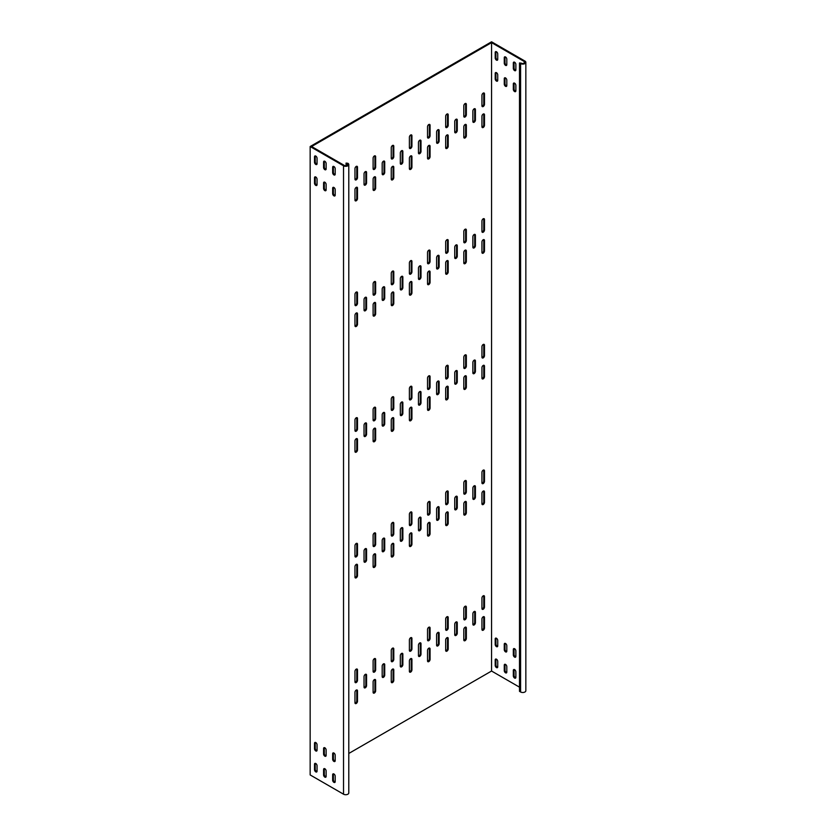 <?xml version="1.0" encoding="UTF-8"?>
<svg xmlns="http://www.w3.org/2000/svg" width="836" height="836" viewBox="0 0 836 836"><rect width="100%" height="100%" fill="white"/><g stroke="black" fill="none" stroke-linecap="round" stroke-linejoin="round"><path stroke-width="1.25" d="M365.301 674.391A1.797 1.035 120 0 0 364.036 676.585L364.036 687.056A1.797 1.035 120 0 0 364.412 687.882A1.797 1.035 120 0 0 365.792 687.401A1.797 1.035 120 0 0 366.576 685.593L366.576 675.122A1.797 1.035 120 0 0 366.199 674.297A1.797 1.035 120 0 0 365.301 674.391M383.442 663.909A1.797 1.035 120 0 0 382.177 666.114L382.177 676.585A1.797 1.035 120 0 0 382.543 677.411A1.797 1.035 120 0 0 383.933 676.93A1.797 1.035 120 0 0 384.717 675.122L384.717 664.651A1.797 1.035 120 0 0 384.341 663.826A1.797 1.035 120 0 0 383.442 663.909M474.148 611.544A1.797 1.035 120 0 0 472.873 613.749L472.873 624.22A1.797 1.035 120 0 0 473.249 625.046A1.797 1.035 120 0 0 474.629 624.565A1.797 1.035 120 0 0 475.412 622.757L475.412 612.276A1.797 1.035 120 0 0 475.047 611.461A1.797 1.035 120 0 0 474.148 611.544M456.007 622.015A1.797 1.035 120 0 0 454.732 624.22L454.732 634.691A1.797 1.035 120 0 0 455.108 635.517A1.797 1.035 120 0 0 456.487 635.036A1.797 1.035 120 0 0 457.271 633.228L457.271 622.757A1.797 1.035 120 0 0 456.905 621.932A1.797 1.035 120 0 0 456.007 622.015M437.865 632.497A1.797 1.035 120 0 0 436.601 634.691L436.601 645.162A1.797 1.035 120 0 0 436.967 645.988A1.797 1.035 120 0 0 438.357 645.507A1.797 1.035 120 0 0 439.14 643.699L439.14 633.228A1.797 1.035 120 0 0 438.764 632.403A1.797 1.035 120 0 0 437.865 632.497M419.724 642.968A1.797 1.035 120 0 0 418.46 645.162L418.46 655.643A1.797 1.035 120 0 0 418.826 656.459A1.797 1.035 120 0 0 420.215 655.978A1.797 1.035 120 0 0 420.999 654.17L420.999 643.699A1.797 1.035 120 0 0 420.623 642.874A1.797 1.035 120 0 0 419.724 642.968M365.301 548.709A1.797 1.035 120 0 0 364.036 550.903L364.036 561.384A1.797 1.035 120 0 0 364.412 562.2A1.797 1.035 120 0 0 365.792 561.719A1.797 1.035 120 0 0 366.576 559.911L366.576 549.44A1.797 1.035 120 0 0 366.199 548.615A1.797 1.035 120 0 0 365.301 548.709M383.442 538.238A1.797 1.035 120 0 0 382.177 540.432L382.177 550.903A1.797 1.035 120 0 0 382.543 551.729A1.797 1.035 120 0 0 383.933 551.248A1.797 1.035 120 0 0 384.717 549.44L384.717 538.969A1.797 1.035 120 0 0 384.341 538.144A1.797 1.035 120 0 0 383.442 538.238M474.148 485.873A1.797 1.035 120 0 0 472.873 488.067L472.873 498.538A1.797 1.035 120 0 0 473.249 499.364A1.797 1.035 120 0 0 474.629 498.883A1.797 1.035 120 0 0 475.412 497.075L475.412 486.604A1.797 1.035 120 0 0 475.047 485.779A1.797 1.035 120 0 0 474.148 485.873M456.007 496.344A1.797 1.035 120 0 0 454.732 498.538L454.732 509.009A1.797 1.035 120 0 0 455.108 509.835A1.797 1.035 120 0 0 456.487 509.354A1.797 1.035 120 0 0 457.271 507.546L457.271 497.075A1.797 1.035 120 0 0 456.905 496.25A1.797 1.035 120 0 0 456.007 496.344M437.865 506.815A1.797 1.035 120 0 0 436.601 509.009L436.601 519.49A1.797 1.035 120 0 0 436.967 520.305A1.797 1.035 120 0 0 438.357 519.825A1.797 1.035 120 0 0 439.14 518.017L439.14 507.546A1.797 1.035 120 0 0 438.764 506.72A1.797 1.035 120 0 0 437.865 506.815M419.724 517.285A1.797 1.035 120 0 0 418.46 519.49L418.46 529.961A1.797 1.035 120 0 0 418.826 530.787A1.797 1.035 120 0 0 420.215 530.296A1.797 1.035 120 0 0 420.999 528.498L420.999 518.017A1.797 1.035 120 0 0 420.623 517.202A1.797 1.035 120 0 0 419.724 517.285M365.301 423.026A1.797 1.035 120 0 0 364.036 425.231L364.036 435.702A1.797 1.035 120 0 0 364.412 436.517A1.797 1.035 120 0 0 365.792 436.037A1.797 1.035 120 0 0 366.576 434.229L366.576 423.758A1.797 1.035 120 0 0 366.199 422.943A1.797 1.035 120 0 0 365.301 423.026M383.442 412.556A1.797 1.035 120 0 0 382.177 414.75L382.177 425.231A1.797 1.035 120 0 0 382.543 426.046A1.797 1.035 120 0 0 383.933 425.566A1.797 1.035 120 0 0 384.717 423.758L384.717 413.287A1.797 1.035 120 0 0 384.341 412.461A1.797 1.035 120 0 0 383.442 412.556M474.148 360.191A1.797 1.035 120 0 0 472.873 362.385L472.873 372.856A1.797 1.035 120 0 0 473.249 373.682A1.797 1.035 120 0 0 474.629 373.201A1.797 1.035 120 0 0 475.412 371.393L475.412 360.922A1.797 1.035 120 0 0 475.047 360.097A1.797 1.035 120 0 0 474.148 360.191M456.007 370.661A1.797 1.035 120 0 0 454.732 372.856L454.732 383.337A1.797 1.035 120 0 0 455.108 384.152A1.797 1.035 120 0 0 456.487 383.672A1.797 1.035 120 0 0 457.271 381.864L457.271 371.393A1.797 1.035 120 0 0 456.905 370.567A1.797 1.035 120 0 0 456.007 370.661M437.865 381.132A1.797 1.035 120 0 0 436.601 383.337L436.601 393.808A1.797 1.035 120 0 0 436.967 394.634A1.797 1.035 120 0 0 438.357 394.153A1.797 1.035 120 0 0 439.14 392.345L439.14 381.864A1.797 1.035 120 0 0 438.764 381.049A1.797 1.035 120 0 0 437.865 381.132M419.724 391.603A1.797 1.035 120 0 0 418.46 393.808L418.46 404.279A1.797 1.035 120 0 0 418.826 405.105A1.797 1.035 120 0 0 420.215 404.624A1.797 1.035 120 0 0 420.999 402.816L420.999 392.345A1.797 1.035 120 0 0 420.623 391.52A1.797 1.035 120 0 0 419.724 391.603M365.301 297.344A1.797 1.035 120 0 0 364.036 299.549L364.036 310.02A1.797 1.035 120 0 0 364.412 310.846A1.797 1.035 120 0 0 365.792 310.365A1.797 1.035 120 0 0 366.576 308.557L366.576 298.076A1.797 1.035 120 0 0 366.199 297.261A1.797 1.035 120 0 0 365.301 297.344M383.442 286.873A1.797 1.035 120 0 0 382.177 289.078L382.177 299.549A1.797 1.035 120 0 0 382.543 300.364A1.797 1.035 120 0 0 383.933 299.884A1.797 1.035 120 0 0 384.717 298.076L384.717 287.605A1.797 1.035 120 0 0 384.341 286.79A1.797 1.035 120 0 0 383.442 286.873M474.148 234.508A1.797 1.035 120 0 0 472.873 236.703L472.873 247.184A1.797 1.035 120 0 0 473.249 247.999A1.797 1.035 120 0 0 474.629 247.519A1.797 1.035 120 0 0 475.412 245.711L475.412 235.24A1.797 1.035 120 0 0 475.047 234.414A1.797 1.035 120 0 0 474.148 234.508M456.007 244.979A1.797 1.035 120 0 0 454.732 247.184L454.732 257.655A1.797 1.035 120 0 0 455.108 258.481A1.797 1.035 120 0 0 456.487 258A1.797 1.035 120 0 0 457.271 256.192L457.271 245.711A1.797 1.035 120 0 0 456.905 244.896A1.797 1.035 120 0 0 456.007 244.979M437.865 255.45A1.797 1.035 120 0 0 436.601 257.655L436.601 268.126A1.797 1.035 120 0 0 436.967 268.952A1.797 1.035 120 0 0 438.357 268.471A1.797 1.035 120 0 0 439.14 266.663L439.14 256.192A1.797 1.035 120 0 0 438.764 255.367A1.797 1.035 120 0 0 437.865 255.45M419.724 265.932A1.797 1.035 120 0 0 418.46 268.126L418.46 278.597A1.797 1.035 120 0 0 418.826 279.423A1.797 1.035 120 0 0 420.215 278.942A1.797 1.035 120 0 0 420.999 277.134L420.999 266.663A1.797 1.035 120 0 0 420.623 265.838A1.797 1.035 120 0 0 419.724 265.932M401.583 276.402A1.797 1.035 120 0 0 400.319 278.597L400.319 289.078A1.797 1.035 120 0 0 400.684 289.893A1.797 1.035 120 0 0 402.074 289.413A1.797 1.035 120 0 0 402.858 287.605L402.858 277.134A1.797 1.035 120 0 0 402.482 276.308A1.797 1.035 120 0 0 401.583 276.402M401.583 402.085A1.797 1.035 120 0 0 400.319 404.279L400.319 414.75A1.797 1.035 120 0 0 400.684 415.576A1.797 1.035 120 0 0 402.074 415.095A1.797 1.035 120 0 0 402.858 413.287L402.858 402.816A1.797 1.035 120 0 0 402.482 401.991A1.797 1.035 120 0 0 401.583 402.085M401.583 527.756A1.797 1.035 120 0 0 400.319 529.961L400.319 540.432A1.797 1.035 120 0 0 400.684 541.258A1.797 1.035 120 0 0 402.074 540.777A1.797 1.035 120 0 0 402.858 538.969L402.858 528.498A1.797 1.035 120 0 0 402.482 527.673A1.797 1.035 120 0 0 401.583 527.756M401.583 653.438A1.797 1.035 120 0 0 400.319 655.643L400.319 666.114A1.797 1.035 120 0 0 400.684 666.929A1.797 1.035 120 0 0 402.074 666.449A1.797 1.035 120 0 0 402.858 664.651L402.858 654.17A1.797 1.035 120 0 0 402.482 653.355A1.797 1.035 120 0 0 401.583 653.438M428.795 250.215A1.797 1.035 120 0 0 427.53 252.42L427.53 262.891A1.797 1.035 120 0 0 427.896 263.716A1.797 1.035 120 0 0 429.286 263.236A1.797 1.035 120 0 0 430.07 261.428L430.07 250.946A1.797 1.035 120 0 0 429.694 250.131A1.797 1.035 120 0 0 428.795 250.215M465.077 229.273A1.797 1.035 120 0 0 463.802 231.467L463.802 241.949A1.797 1.035 120 0 0 464.179 242.764A1.797 1.035 120 0 0 465.558 242.283A1.797 1.035 120 0 0 466.342 240.475L466.342 230.004A1.797 1.035 120 0 0 465.976 229.179A1.797 1.035 120 0 0 465.077 229.273M446.936 260.696A1.797 1.035 120 0 0 445.672 262.891L445.672 273.362A1.797 1.035 120 0 0 446.037 274.187A1.797 1.035 120 0 0 447.427 273.706A1.797 1.035 120 0 0 448.211 271.899L448.211 261.428A1.797 1.035 120 0 0 447.835 260.602A1.797 1.035 120 0 0 446.936 260.696M446.936 239.744A1.797 1.035 120 0 0 445.672 241.949L445.672 252.42A1.797 1.035 120 0 0 446.037 253.235A1.797 1.035 120 0 0 447.427 252.754A1.797 1.035 120 0 0 448.211 250.946L448.211 240.475A1.797 1.035 120 0 0 447.835 239.66A1.797 1.035 120 0 0 446.936 239.744M356.24 292.109A1.797 1.035 120 0 0 354.966 294.314L354.966 304.785A1.797 1.035 120 0 0 355.342 305.61A1.797 1.035 120 0 0 356.721 305.13A1.797 1.035 120 0 0 357.505 303.322L357.505 292.84A1.797 1.035 120 0 0 357.129 292.025A1.797 1.035 120 0 0 356.24 292.109M374.371 302.58A1.797 1.035 120 0 0 373.107 304.785L373.107 315.256A1.797 1.035 120 0 0 373.473 316.081A1.797 1.035 120 0 0 374.862 315.6A1.797 1.035 120 0 0 375.646 313.793L375.646 303.322A1.797 1.035 120 0 0 375.27 302.496A1.797 1.035 120 0 0 374.371 302.58M374.371 281.638A1.797 1.035 120 0 0 373.107 283.832L373.107 294.314A1.797 1.035 120 0 0 373.473 295.129A1.797 1.035 120 0 0 374.862 294.648A1.797 1.035 120 0 0 375.646 292.84L375.646 282.369A1.797 1.035 120 0 0 375.27 281.544A1.797 1.035 120 0 0 374.371 281.638M392.512 292.109A1.797 1.035 120 0 0 391.248 294.314L391.248 304.785A1.797 1.035 120 0 0 391.614 305.61A1.797 1.035 120 0 0 393.004 305.13A1.797 1.035 120 0 0 393.787 303.322L393.787 292.84A1.797 1.035 120 0 0 393.411 292.025A1.797 1.035 120 0 0 392.512 292.109M356.24 313.061A1.797 1.035 120 0 0 354.966 315.256L354.966 325.726A1.797 1.035 120 0 0 355.342 326.552A1.797 1.035 120 0 0 356.721 326.071A1.797 1.035 120 0 0 357.505 324.263L357.505 313.793A1.797 1.035 120 0 0 357.129 312.967A1.797 1.035 120 0 0 356.24 313.061M483.218 239.744A1.797 1.035 120 0 0 481.944 241.949L481.944 252.42A1.797 1.035 120 0 0 482.32 253.235A1.797 1.035 120 0 0 483.699 252.754A1.797 1.035 120 0 0 484.483 250.957L484.483 240.475A1.797 1.035 120 0 0 484.117 239.66A1.797 1.035 120 0 0 483.218 239.744M483.218 218.802A1.797 1.035 120 0 0 481.944 220.997L481.944 231.467A1.797 1.035 120 0 0 482.32 232.293A1.797 1.035 120 0 0 483.699 231.812A1.797 1.035 120 0 0 484.483 230.004L484.483 219.534A1.797 1.035 120 0 0 484.117 218.708A1.797 1.035 120 0 0 483.218 218.802M465.077 250.215A1.797 1.035 120 0 0 463.802 252.42L463.802 262.891A1.797 1.035 120 0 0 464.179 263.716A1.797 1.035 120 0 0 465.558 263.236A1.797 1.035 120 0 0 466.342 261.428L466.342 250.957A1.797 1.035 120 0 0 465.976 250.131A1.797 1.035 120 0 0 465.077 250.215M392.512 271.167A1.797 1.035 120 0 0 391.248 273.362L391.248 283.832A1.797 1.035 120 0 0 391.614 284.658A1.797 1.035 120 0 0 393.004 284.177A1.797 1.035 120 0 0 393.787 282.369L393.787 271.899A1.797 1.035 120 0 0 393.411 271.073A1.797 1.035 120 0 0 392.512 271.167M410.654 260.696A1.797 1.035 120 0 0 409.389 262.891L409.389 273.362A1.797 1.035 120 0 0 409.755 274.187A1.797 1.035 120 0 0 411.145 273.706A1.797 1.035 120 0 0 411.929 271.899L411.929 261.428A1.797 1.035 120 0 0 411.552 260.602A1.797 1.035 120 0 0 410.654 260.696M410.654 281.638A1.797 1.035 120 0 0 409.389 283.832L409.389 294.314A1.797 1.035 120 0 0 409.755 295.129A1.797 1.035 120 0 0 411.145 294.648A1.797 1.035 120 0 0 411.929 292.84L411.929 282.369A1.797 1.035 120 0 0 411.552 281.544A1.797 1.035 120 0 0 410.654 281.638M428.795 271.167A1.797 1.035 120 0 0 427.53 273.362L427.53 283.832A1.797 1.035 120 0 0 427.896 284.658A1.797 1.035 120 0 0 429.286 284.177A1.797 1.035 120 0 0 430.07 282.369L430.07 271.899A1.797 1.035 120 0 0 429.694 271.073A1.797 1.035 120 0 0 428.795 271.167M428.795 145.485A1.797 1.035 120 0 0 427.53 147.679L427.53 158.161A1.797 1.035 120 0 0 427.896 158.976A1.797 1.035 120 0 0 429.286 158.495A1.797 1.035 120 0 0 430.07 156.687L430.07 146.216A1.797 1.035 120 0 0 429.694 145.401A1.797 1.035 120 0 0 428.795 145.485M428.795 124.543A1.797 1.035 120 0 0 427.53 126.738L427.53 137.209A1.797 1.035 120 0 0 427.896 138.034A1.797 1.035 120 0 0 429.286 137.553A1.797 1.035 120 0 0 430.07 135.745L430.07 125.275A1.797 1.035 120 0 0 429.694 124.449A1.797 1.035 120 0 0 428.795 124.543M465.077 103.591A1.797 1.035 120 0 0 463.802 105.796L463.802 116.267A1.797 1.035 120 0 0 464.179 117.082A1.797 1.035 120 0 0 465.558 116.601A1.797 1.035 120 0 0 466.342 114.804L466.342 104.322A1.797 1.035 120 0 0 465.976 103.507A1.797 1.035 120 0 0 465.077 103.591M446.936 135.014A1.797 1.035 120 0 0 445.672 137.209L445.672 147.69A1.797 1.035 120 0 0 446.037 148.505A1.797 1.035 120 0 0 447.427 148.024A1.797 1.035 120 0 0 448.211 146.216L448.211 135.745A1.797 1.035 120 0 0 447.835 134.92A1.797 1.035 120 0 0 446.936 135.014M446.936 114.062A1.797 1.035 120 0 0 445.672 116.267L445.672 126.738A1.797 1.035 120 0 0 446.037 127.563A1.797 1.035 120 0 0 447.427 127.082A1.797 1.035 120 0 0 448.211 125.275L448.211 114.804A1.797 1.035 120 0 0 447.835 113.978A1.797 1.035 120 0 0 446.936 114.062M356.24 166.427A1.797 1.035 120 0 0 354.966 168.632L354.966 179.103A1.797 1.035 120 0 0 355.342 179.928A1.797 1.035 120 0 0 356.721 179.447A1.797 1.035 120 0 0 357.505 177.64L357.505 167.169A1.797 1.035 120 0 0 357.129 166.343A1.797 1.035 120 0 0 356.24 166.427M374.371 176.908A1.797 1.035 120 0 0 373.107 179.103L373.107 189.573A1.797 1.035 120 0 0 373.473 190.399A1.797 1.035 120 0 0 374.862 189.918A1.797 1.035 120 0 0 375.646 188.11L375.646 177.64A1.797 1.035 120 0 0 375.27 176.814A1.797 1.035 120 0 0 374.371 176.908M374.371 155.956A1.797 1.035 120 0 0 373.107 158.161L373.107 168.632A1.797 1.035 120 0 0 373.473 169.457A1.797 1.035 120 0 0 374.862 168.976A1.797 1.035 120 0 0 375.646 167.169L375.646 156.687A1.797 1.035 120 0 0 375.27 155.872A1.797 1.035 120 0 0 374.371 155.956M392.512 166.427A1.797 1.035 120 0 0 391.248 168.632L391.248 179.103A1.797 1.035 120 0 0 391.614 179.928A1.797 1.035 120 0 0 393.004 179.447A1.797 1.035 120 0 0 393.787 177.64L393.787 167.169A1.797 1.035 120 0 0 393.411 166.343A1.797 1.035 120 0 0 392.512 166.427M356.24 187.379A1.797 1.035 120 0 0 354.966 189.573L354.966 200.055A1.797 1.035 120 0 0 355.342 200.87A1.797 1.035 120 0 0 356.721 200.389A1.797 1.035 120 0 0 357.505 198.581L357.505 188.11A1.797 1.035 120 0 0 357.129 187.285A1.797 1.035 120 0 0 356.24 187.379M483.218 114.062A1.797 1.035 120 0 0 481.944 116.267L481.944 126.738A1.797 1.035 120 0 0 482.32 127.563A1.797 1.035 120 0 0 483.699 127.082A1.797 1.035 120 0 0 484.483 125.275L484.483 114.804A1.797 1.035 120 0 0 484.117 113.978A1.797 1.035 120 0 0 483.218 114.062M483.218 93.12A1.797 1.035 120 0 0 481.944 95.314L481.944 105.796A1.797 1.035 120 0 0 482.32 106.611A1.797 1.035 120 0 0 483.699 106.13A1.797 1.035 120 0 0 484.483 104.322L484.483 93.851A1.797 1.035 120 0 0 484.117 93.026A1.797 1.035 120 0 0 483.218 93.12M465.077 124.543A1.797 1.035 120 0 0 463.802 126.738L463.802 137.209A1.797 1.035 120 0 0 464.179 138.034A1.797 1.035 120 0 0 465.558 137.553A1.797 1.035 120 0 0 466.342 135.745L466.342 125.275A1.797 1.035 120 0 0 465.976 124.449A1.797 1.035 120 0 0 465.077 124.543M392.512 145.485A1.797 1.035 120 0 0 391.248 147.679L391.248 158.161A1.797 1.035 120 0 0 391.614 158.976A1.797 1.035 120 0 0 393.004 158.495A1.797 1.035 120 0 0 393.787 156.687L393.787 146.216A1.797 1.035 120 0 0 393.411 145.391A1.797 1.035 120 0 0 392.512 145.485M383.442 161.191A1.797 1.035 120 0 0 382.177 163.396L382.177 173.867A1.797 1.035 120 0 0 382.543 174.693A1.797 1.035 120 0 0 383.933 174.212A1.797 1.035 120 0 0 384.717 172.404L384.717 161.923A1.797 1.035 120 0 0 384.341 161.108A1.797 1.035 120 0 0 383.442 161.191M474.148 108.826A1.797 1.035 120 0 0 472.873 111.031L472.873 121.502A1.797 1.035 120 0 0 473.249 122.328A1.797 1.035 120 0 0 474.629 121.847A1.797 1.035 120 0 0 475.412 120.039L475.412 109.558A1.797 1.035 120 0 0 475.047 108.743A1.797 1.035 120 0 0 474.148 108.826M456.007 119.297A1.797 1.035 120 0 0 454.732 121.502L454.732 131.973A1.797 1.035 120 0 0 455.108 132.799A1.797 1.035 120 0 0 456.487 132.318A1.797 1.035 120 0 0 457.271 130.51L457.271 120.039A1.797 1.035 120 0 0 456.905 119.214A1.797 1.035 120 0 0 456.007 119.297M437.865 129.779A1.797 1.035 120 0 0 436.601 131.973L436.601 142.444A1.797 1.035 120 0 0 436.967 143.269A1.797 1.035 120 0 0 438.357 142.789A1.797 1.035 120 0 0 439.14 140.981L439.14 130.51A1.797 1.035 120 0 0 438.764 129.684A1.797 1.035 120 0 0 437.865 129.779M365.301 171.673A1.797 1.035 120 0 0 364.036 173.867L364.036 184.338A1.797 1.035 120 0 0 364.412 185.164A1.797 1.035 120 0 0 365.792 184.683A1.797 1.035 120 0 0 366.576 182.875L366.576 172.404A1.797 1.035 120 0 0 366.199 171.579A1.797 1.035 120 0 0 365.301 171.673M419.724 140.249A1.797 1.035 120 0 0 418.46 142.444L418.46 152.925A1.797 1.035 120 0 0 418.826 153.74A1.797 1.035 120 0 0 420.215 153.26A1.797 1.035 120 0 0 420.999 151.452L420.999 140.981A1.797 1.035 120 0 0 420.623 140.155A1.797 1.035 120 0 0 419.724 140.249M401.583 150.72A1.797 1.035 120 0 0 400.319 152.925L400.319 163.396A1.797 1.035 120 0 0 400.684 164.211A1.797 1.035 120 0 0 402.074 163.731A1.797 1.035 120 0 0 402.858 161.933L402.858 151.452A1.797 1.035 120 0 0 402.482 150.637A1.797 1.035 120 0 0 401.583 150.72M410.654 135.014A1.797 1.035 120 0 0 409.389 137.209L409.389 147.679A1.797 1.035 120 0 0 409.755 148.505A1.797 1.035 120 0 0 411.145 148.024A1.797 1.035 120 0 0 411.929 146.216L411.929 135.745A1.797 1.035 120 0 0 411.552 134.92A1.797 1.035 120 0 0 410.654 135.014M410.654 155.956A1.797 1.035 120 0 0 409.389 158.161L409.389 168.632A1.797 1.035 120 0 0 409.755 169.457A1.797 1.035 120 0 0 411.145 168.976A1.797 1.035 120 0 0 411.929 167.169L411.929 156.687A1.797 1.035 120 0 0 411.552 155.872A1.797 1.035 120 0 0 410.654 155.956M428.795 396.849A1.797 1.035 120 0 0 427.53 399.044L427.53 409.515A1.797 1.035 120 0 0 427.896 410.34A1.797 1.035 120 0 0 429.286 409.859A1.797 1.035 120 0 0 430.07 408.052L430.07 397.581A1.797 1.035 120 0 0 429.694 396.755A1.797 1.035 120 0 0 428.795 396.849M428.795 522.521A1.797 1.035 120 0 0 427.53 524.726L427.53 535.197A1.797 1.035 120 0 0 427.896 536.022A1.797 1.035 120 0 0 429.286 535.542A1.797 1.035 120 0 0 430.07 533.734L430.07 523.252A1.797 1.035 120 0 0 429.694 522.437A1.797 1.035 120 0 0 428.795 522.521M428.795 648.203A1.797 1.035 120 0 0 427.53 650.408L427.53 660.879A1.797 1.035 120 0 0 427.896 661.694A1.797 1.035 120 0 0 429.286 661.213A1.797 1.035 120 0 0 430.07 659.405L430.07 648.935A1.797 1.035 120 0 0 429.694 648.119A1.797 1.035 120 0 0 428.795 648.203M410.654 407.32A1.797 1.035 120 0 0 409.389 409.515L409.389 419.985A1.797 1.035 120 0 0 409.755 420.811A1.797 1.035 120 0 0 411.145 420.33A1.797 1.035 120 0 0 411.929 418.522L411.929 408.052A1.797 1.035 120 0 0 411.552 407.226A1.797 1.035 120 0 0 410.654 407.32M410.654 533.002A1.797 1.035 120 0 0 409.389 535.197L409.389 545.668A1.797 1.035 120 0 0 409.755 546.493A1.797 1.035 120 0 0 411.145 546.012A1.797 1.035 120 0 0 411.929 544.205L411.929 533.734A1.797 1.035 120 0 0 411.552 532.908A1.797 1.035 120 0 0 410.654 533.002M410.654 658.674A1.797 1.035 120 0 0 409.389 660.879L409.389 671.35A1.797 1.035 120 0 0 409.755 672.175A1.797 1.035 120 0 0 411.145 671.695A1.797 1.035 120 0 0 411.929 669.887L411.929 659.405A1.797 1.035 120 0 0 411.552 658.59A1.797 1.035 120 0 0 410.654 658.674M410.654 386.368A1.797 1.035 120 0 0 409.389 388.573L409.389 399.044A1.797 1.035 120 0 0 409.755 399.869A1.797 1.035 120 0 0 411.145 399.389A1.797 1.035 120 0 0 411.929 397.581L411.929 387.099A1.797 1.035 120 0 0 411.552 386.284A1.797 1.035 120 0 0 410.654 386.368M410.654 512.05A1.797 1.035 120 0 0 409.389 514.255L409.389 524.726A1.797 1.035 120 0 0 409.755 525.541A1.797 1.035 120 0 0 411.145 525.06A1.797 1.035 120 0 0 411.929 523.252L411.929 512.781A1.797 1.035 120 0 0 411.552 511.966A1.797 1.035 120 0 0 410.654 512.05M410.654 637.732A1.797 1.035 120 0 0 409.389 639.927L409.389 650.398A1.797 1.035 120 0 0 409.755 651.223A1.797 1.035 120 0 0 411.145 650.742A1.797 1.035 120 0 0 411.929 648.935L411.929 638.464A1.797 1.035 120 0 0 411.552 637.638A1.797 1.035 120 0 0 410.654 637.732M392.512 396.849A1.797 1.035 120 0 0 391.248 399.044L391.248 409.515A1.797 1.035 120 0 0 391.614 410.34A1.797 1.035 120 0 0 393.004 409.859A1.797 1.035 120 0 0 393.787 408.052L393.787 397.581A1.797 1.035 120 0 0 393.411 396.755A1.797 1.035 120 0 0 392.512 396.849M392.512 522.521A1.797 1.035 120 0 0 391.248 524.726L391.248 535.197A1.797 1.035 120 0 0 391.614 536.022A1.797 1.035 120 0 0 393.004 535.542A1.797 1.035 120 0 0 393.787 533.734L393.787 523.252A1.797 1.035 120 0 0 393.411 522.437A1.797 1.035 120 0 0 392.512 522.521M392.512 648.203A1.797 1.035 120 0 0 391.248 650.398L391.248 660.879A1.797 1.035 120 0 0 391.614 661.694A1.797 1.035 120 0 0 393.004 661.213A1.797 1.035 120 0 0 393.787 659.405L393.787 648.935A1.797 1.035 120 0 0 393.411 648.119A1.797 1.035 120 0 0 392.512 648.203M465.077 375.897A1.797 1.035 120 0 0 463.802 378.102L463.802 388.573A1.797 1.035 120 0 0 464.179 389.388A1.797 1.035 120 0 0 465.558 388.907A1.797 1.035 120 0 0 466.342 387.099L466.342 376.628A1.797 1.035 120 0 0 465.976 375.813A1.797 1.035 120 0 0 465.077 375.897M465.077 501.579A1.797 1.035 120 0 0 463.802 503.774L463.802 514.255A1.797 1.035 120 0 0 464.179 515.07A1.797 1.035 120 0 0 465.558 514.589A1.797 1.035 120 0 0 466.342 512.781L466.342 502.311A1.797 1.035 120 0 0 465.976 501.485A1.797 1.035 120 0 0 465.077 501.579M465.077 627.261A1.797 1.035 120 0 0 463.802 629.456L463.802 639.927A1.797 1.035 120 0 0 464.179 640.752A1.797 1.035 120 0 0 465.558 640.272A1.797 1.035 120 0 0 466.342 638.464L466.342 627.993A1.797 1.035 120 0 0 465.976 627.167A1.797 1.035 120 0 0 465.077 627.261M483.218 344.474A1.797 1.035 120 0 0 481.944 346.679L481.944 357.15A1.797 1.035 120 0 0 482.32 357.975A1.797 1.035 120 0 0 483.699 357.495A1.797 1.035 120 0 0 484.483 355.687L484.483 345.216A1.797 1.035 120 0 0 484.117 344.39A1.797 1.035 120 0 0 483.218 344.474M483.218 470.156A1.797 1.035 120 0 0 481.944 472.361L481.944 482.832A1.797 1.035 120 0 0 482.32 483.657A1.797 1.035 120 0 0 483.699 483.177A1.797 1.035 120 0 0 484.483 481.369L484.483 470.887A1.797 1.035 120 0 0 484.117 470.072A1.797 1.035 120 0 0 483.218 470.156M483.218 595.838A1.797 1.035 120 0 0 481.944 598.033L481.944 608.514A1.797 1.035 120 0 0 482.32 609.329A1.797 1.035 120 0 0 483.699 608.848A1.797 1.035 120 0 0 484.483 607.04L484.483 596.57A1.797 1.035 120 0 0 484.117 595.744A1.797 1.035 120 0 0 483.218 595.838M483.218 365.426A1.797 1.035 120 0 0 481.944 367.621L481.944 378.102A1.797 1.035 120 0 0 482.32 378.917A1.797 1.035 120 0 0 483.699 378.436A1.797 1.035 120 0 0 484.483 376.628L484.483 366.158A1.797 1.035 120 0 0 484.117 365.332A1.797 1.035 120 0 0 483.218 365.426M483.218 491.108A1.797 1.035 120 0 0 481.944 493.303L481.944 503.774A1.797 1.035 120 0 0 482.32 504.599A1.797 1.035 120 0 0 483.699 504.118A1.797 1.035 120 0 0 484.483 502.311L484.483 491.84A1.797 1.035 120 0 0 484.117 491.014A1.797 1.035 120 0 0 483.218 491.108M483.218 616.78A1.797 1.035 120 0 0 481.944 618.985L481.944 629.456A1.797 1.035 120 0 0 482.32 630.281A1.797 1.035 120 0 0 483.699 629.801A1.797 1.035 120 0 0 484.483 627.993L484.483 617.522A1.797 1.035 120 0 0 484.117 616.696A1.797 1.035 120 0 0 483.218 616.78M356.24 438.733A1.797 1.035 120 0 0 354.966 440.938L354.966 451.409A1.797 1.035 120 0 0 355.342 452.234A1.797 1.035 120 0 0 356.721 451.753A1.797 1.035 120 0 0 357.505 449.946L357.505 439.475A1.797 1.035 120 0 0 357.129 438.649A1.797 1.035 120 0 0 356.24 438.733M356.24 564.415A1.797 1.035 120 0 0 354.966 566.62L354.966 577.091A1.797 1.035 120 0 0 355.342 577.916A1.797 1.035 120 0 0 356.721 577.425A1.797 1.035 120 0 0 357.505 575.628L357.505 565.146A1.797 1.035 120 0 0 357.129 564.331A1.797 1.035 120 0 0 356.24 564.415M356.24 690.097A1.797 1.035 120 0 0 354.966 692.292L354.966 702.773A1.797 1.035 120 0 0 355.342 703.588A1.797 1.035 120 0 0 356.721 703.107A1.797 1.035 120 0 0 357.505 701.299L357.505 690.829A1.797 1.035 120 0 0 357.129 690.003A1.797 1.035 120 0 0 356.24 690.097M392.512 417.791A1.797 1.035 120 0 0 391.248 419.985L391.248 430.467A1.797 1.035 120 0 0 391.614 431.282A1.797 1.035 120 0 0 393.004 430.801A1.797 1.035 120 0 0 393.787 428.993L393.787 418.522A1.797 1.035 120 0 0 393.411 417.697A1.797 1.035 120 0 0 392.512 417.791M392.512 543.473A1.797 1.035 120 0 0 391.248 545.668L391.248 556.139A1.797 1.035 120 0 0 391.614 556.964A1.797 1.035 120 0 0 393.004 556.483A1.797 1.035 120 0 0 393.787 554.676L393.787 544.205A1.797 1.035 120 0 0 393.411 543.379A1.797 1.035 120 0 0 392.512 543.473M392.512 669.145A1.797 1.035 120 0 0 391.248 671.35L391.248 681.821A1.797 1.035 120 0 0 391.614 682.646A1.797 1.035 120 0 0 393.004 682.166A1.797 1.035 120 0 0 393.787 680.358L393.787 669.887A1.797 1.035 120 0 0 393.411 669.061A1.797 1.035 120 0 0 392.512 669.145M374.371 407.32A1.797 1.035 120 0 0 373.107 409.515L373.107 419.985A1.797 1.035 120 0 0 373.473 420.811A1.797 1.035 120 0 0 374.862 420.33A1.797 1.035 120 0 0 375.646 418.522L375.646 408.052A1.797 1.035 120 0 0 375.27 407.226A1.797 1.035 120 0 0 374.371 407.32M374.371 532.992A1.797 1.035 120 0 0 373.107 535.197L373.107 545.668A1.797 1.035 120 0 0 373.473 546.493A1.797 1.035 120 0 0 374.862 546.012A1.797 1.035 120 0 0 375.646 544.205L375.646 533.734A1.797 1.035 120 0 0 375.27 532.908A1.797 1.035 120 0 0 374.371 532.992M374.371 658.674A1.797 1.035 120 0 0 373.107 660.879L373.107 671.35A1.797 1.035 120 0 0 373.473 672.175A1.797 1.035 120 0 0 374.862 671.695A1.797 1.035 120 0 0 375.646 669.887L375.646 659.405A1.797 1.035 120 0 0 375.27 658.59A1.797 1.035 120 0 0 374.371 658.674M374.371 428.262A1.797 1.035 120 0 0 373.107 430.467L373.107 440.938A1.797 1.035 120 0 0 373.473 441.763A1.797 1.035 120 0 0 374.862 441.283A1.797 1.035 120 0 0 375.646 439.475L375.646 428.993A1.797 1.035 120 0 0 375.27 428.178A1.797 1.035 120 0 0 374.371 428.262M374.371 553.944A1.797 1.035 120 0 0 373.107 556.139L373.107 566.62A1.797 1.035 120 0 0 373.473 567.435A1.797 1.035 120 0 0 374.862 566.954A1.797 1.035 120 0 0 375.646 565.146L375.646 554.676A1.797 1.035 120 0 0 375.27 553.85A1.797 1.035 120 0 0 374.371 553.944M374.371 679.626A1.797 1.035 120 0 0 373.107 681.821L373.107 692.292A1.797 1.035 120 0 0 373.473 693.117A1.797 1.035 120 0 0 374.862 692.636A1.797 1.035 120 0 0 375.646 690.829L375.646 680.358A1.797 1.035 120 0 0 375.27 679.532A1.797 1.035 120 0 0 374.371 679.626M356.24 417.791A1.797 1.035 120 0 0 354.966 419.985L354.966 430.467A1.797 1.035 120 0 0 355.342 431.282A1.797 1.035 120 0 0 356.721 430.801A1.797 1.035 120 0 0 357.505 428.993L357.505 418.522A1.797 1.035 120 0 0 357.129 417.697A1.797 1.035 120 0 0 356.24 417.791M356.24 543.473A1.797 1.035 120 0 0 354.966 545.668L354.966 556.139A1.797 1.035 120 0 0 355.342 556.964A1.797 1.035 120 0 0 356.721 556.483A1.797 1.035 120 0 0 357.505 554.676L357.505 544.205A1.797 1.035 120 0 0 357.129 543.379A1.797 1.035 120 0 0 356.24 543.473M356.24 669.145A1.797 1.035 120 0 0 354.966 671.35L354.966 681.821A1.797 1.035 120 0 0 355.342 682.646A1.797 1.035 120 0 0 356.721 682.166A1.797 1.035 120 0 0 357.505 680.358L357.505 669.887A1.797 1.035 120 0 0 357.129 669.061A1.797 1.035 120 0 0 356.24 669.145M446.936 365.426A1.797 1.035 120 0 0 445.672 367.621L445.672 378.102A1.797 1.035 120 0 0 446.037 378.917A1.797 1.035 120 0 0 447.427 378.436A1.797 1.035 120 0 0 448.211 376.628L448.211 366.158A1.797 1.035 120 0 0 447.835 365.332A1.797 1.035 120 0 0 446.936 365.426M446.936 491.108A1.797 1.035 120 0 0 445.672 493.303L445.672 503.774A1.797 1.035 120 0 0 446.037 504.599A1.797 1.035 120 0 0 447.427 504.118A1.797 1.035 120 0 0 448.211 502.311L448.211 491.84A1.797 1.035 120 0 0 447.835 491.014A1.797 1.035 120 0 0 446.936 491.108M446.936 616.78A1.797 1.035 120 0 0 445.672 618.985L445.672 629.456A1.797 1.035 120 0 0 446.037 630.281A1.797 1.035 120 0 0 447.427 629.801A1.797 1.035 120 0 0 448.211 627.993L448.211 617.522A1.797 1.035 120 0 0 447.835 616.696A1.797 1.035 120 0 0 446.936 616.78M446.936 386.368A1.797 1.035 120 0 0 445.672 388.573L445.672 399.044A1.797 1.035 120 0 0 446.037 399.869A1.797 1.035 120 0 0 447.427 399.389A1.797 1.035 120 0 0 448.211 397.581L448.211 387.099A1.797 1.035 120 0 0 447.835 386.284A1.797 1.035 120 0 0 446.936 386.368M446.936 512.05A1.797 1.035 120 0 0 445.672 514.255L445.672 524.726A1.797 1.035 120 0 0 446.037 525.541A1.797 1.035 120 0 0 447.427 525.06A1.797 1.035 120 0 0 448.211 523.252L448.211 512.781A1.797 1.035 120 0 0 447.835 511.966A1.797 1.035 120 0 0 446.936 512.05M446.936 637.732A1.797 1.035 120 0 0 445.672 639.927L445.672 650.408A1.797 1.035 120 0 0 446.037 651.223A1.797 1.035 120 0 0 447.427 650.742A1.797 1.035 120 0 0 448.211 648.935L448.211 638.464A1.797 1.035 120 0 0 447.835 637.638A1.797 1.035 120 0 0 446.936 637.732M465.077 354.955A1.797 1.035 120 0 0 463.802 357.15L463.802 367.621A1.797 1.035 120 0 0 464.179 368.446A1.797 1.035 120 0 0 465.558 367.965A1.797 1.035 120 0 0 466.342 366.158L466.342 355.687A1.797 1.035 120 0 0 465.976 354.861A1.797 1.035 120 0 0 465.077 354.955M465.077 480.627A1.797 1.035 120 0 0 463.802 482.832L463.802 493.303A1.797 1.035 120 0 0 464.179 494.128A1.797 1.035 120 0 0 465.558 493.648A1.797 1.035 120 0 0 466.342 491.84L466.342 481.369A1.797 1.035 120 0 0 465.976 480.543A1.797 1.035 120 0 0 465.077 480.627M465.077 606.309A1.797 1.035 120 0 0 463.802 608.514L463.802 618.985A1.797 1.035 120 0 0 464.179 619.81A1.797 1.035 120 0 0 465.558 619.319A1.797 1.035 120 0 0 466.342 617.522L466.342 607.04A1.797 1.035 120 0 0 465.976 606.225A1.797 1.035 120 0 0 465.077 606.309M428.795 375.897A1.797 1.035 120 0 0 427.53 378.102L427.53 388.573A1.797 1.035 120 0 0 427.896 389.388A1.797 1.035 120 0 0 429.286 388.907A1.797 1.035 120 0 0 430.07 387.099L430.07 376.628A1.797 1.035 120 0 0 429.694 375.813A1.797 1.035 120 0 0 428.795 375.897M428.795 501.579A1.797 1.035 120 0 0 427.53 503.774L427.53 514.255A1.797 1.035 120 0 0 427.896 515.07A1.797 1.035 120 0 0 429.286 514.589A1.797 1.035 120 0 0 430.07 512.781L430.07 502.311A1.797 1.035 120 0 0 429.694 501.485A1.797 1.035 120 0 0 428.795 501.579M428.795 627.261A1.797 1.035 120 0 0 427.53 629.456L427.53 639.927A1.797 1.035 120 0 0 427.896 640.752A1.797 1.035 120 0 0 429.286 640.272A1.797 1.035 120 0 0 430.07 638.464L430.07 627.993A1.797 1.035 120 0 0 429.694 627.167A1.797 1.035 120 0 0 428.795 627.261M429.255 627.094A1.797 1.035 -60 0 1 429.338 627.575L429.338 638.046A1.797 1.035 -60 0 1 427.614 640.407M429.255 501.412A1.797 1.035 -60 0 1 429.338 501.893L429.338 512.363A1.797 1.035 -60 0 1 427.614 514.725M429.255 375.73A1.797 1.035 -60 0 1 429.338 376.21L429.338 386.681A1.797 1.035 -60 0 1 427.614 389.053M465.537 606.142A1.797 1.035 -60 0 1 465.621 606.622L465.621 617.093A1.797 1.035 -60 0 1 463.896 619.466M465.537 480.47A1.797 1.035 -60 0 1 465.621 480.94L465.621 491.422A1.797 1.035 -60 0 1 463.896 493.783M465.537 354.788A1.797 1.035 -60 0 1 465.621 355.269L465.621 365.74A1.797 1.035 -60 0 1 463.896 368.101M447.396 637.565A1.797 1.035 -60 0 1 447.479 638.046L447.479 648.517A1.797 1.035 -60 0 1 445.755 650.878M447.396 511.883A1.797 1.035 -60 0 1 447.479 512.363L447.479 522.834A1.797 1.035 -60 0 1 445.755 525.207M447.396 386.201A1.797 1.035 -60 0 1 447.479 386.681L447.479 397.163A1.797 1.035 -60 0 1 445.755 399.524M447.396 616.623A1.797 1.035 -60 0 1 447.479 617.093L447.479 627.575A1.797 1.035 -60 0 1 445.755 629.936M447.396 490.941A1.797 1.035 -60 0 1 447.479 491.422L447.479 501.893A1.797 1.035 -60 0 1 445.755 504.254M447.396 365.259A1.797 1.035 -60 0 1 447.479 365.74L447.479 376.21A1.797 1.035 -60 0 1 445.755 378.572M356.69 668.988A1.797 1.035 -60 0 1 356.784 669.469L356.784 679.94A1.797 1.035 -60 0 1 355.049 682.301M356.69 543.306A1.797 1.035 -60 0 1 356.784 543.787L356.784 554.258A1.797 1.035 -60 0 1 355.049 556.619M356.69 417.624A1.797 1.035 -60 0 1 356.784 418.104L356.784 428.575A1.797 1.035 -60 0 1 355.049 430.948M374.831 679.459A1.797 1.035 -60 0 1 374.915 679.94L374.915 690.411A1.797 1.035 -60 0 1 373.19 692.772M374.831 553.777A1.797 1.035 -60 0 1 374.915 554.258L374.915 564.728A1.797 1.035 -60 0 1 373.19 567.101M374.831 428.095A1.797 1.035 -60 0 1 374.915 428.575L374.915 439.046A1.797 1.035 -60 0 1 373.19 441.418M374.831 658.507A1.797 1.035 -60 0 1 374.915 658.987L374.915 669.469A1.797 1.035 -60 0 1 373.19 671.83M374.831 532.835A1.797 1.035 -60 0 1 374.915 533.316L374.915 543.787A1.797 1.035 -60 0 1 373.19 546.148M374.831 407.153A1.797 1.035 -60 0 1 374.915 407.634L374.915 418.104A1.797 1.035 -60 0 1 373.19 420.466M392.972 668.988A1.797 1.035 -60 0 1 393.056 669.469L393.056 679.94A1.797 1.035 -60 0 1 391.332 682.301M392.972 543.306A1.797 1.035 -60 0 1 393.056 543.787L393.056 554.258A1.797 1.035 -60 0 1 391.332 556.619M392.972 417.624A1.797 1.035 -60 0 1 393.056 418.104L393.056 428.575A1.797 1.035 -60 0 1 391.332 430.948M356.69 689.93A1.797 1.035 -60 0 1 356.784 690.411L356.784 700.881A1.797 1.035 -60 0 1 355.049 703.254M356.69 564.248A1.797 1.035 -60 0 1 356.784 564.728L356.784 575.199A1.797 1.035 -60 0 1 355.049 577.572M356.69 438.576A1.797 1.035 -60 0 1 356.784 439.046L356.784 449.528A1.797 1.035 -60 0 1 355.049 451.889M483.678 616.623A1.797 1.035 -60 0 1 483.762 617.093L483.762 627.575A1.797 1.035 -60 0 1 482.038 629.936M483.678 490.941A1.797 1.035 -60 0 1 483.762 491.422L483.762 501.893A1.797 1.035 -60 0 1 482.038 504.254M483.678 365.259A1.797 1.035 -60 0 1 483.762 365.74L483.762 376.21A1.797 1.035 -60 0 1 482.038 378.583M483.678 595.671A1.797 1.035 -60 0 1 483.762 596.152L483.762 606.622A1.797 1.035 -60 0 1 482.038 608.995M483.678 469.989A1.797 1.035 -60 0 1 483.762 470.469L483.762 480.94A1.797 1.035 -60 0 1 482.038 483.312M483.678 344.317A1.797 1.035 -60 0 1 483.762 344.787L483.762 355.269A1.797 1.035 -60 0 1 482.038 357.63M465.537 627.094A1.797 1.035 -60 0 1 465.621 627.575L465.621 638.046A1.797 1.035 -60 0 1 463.896 640.407M465.537 501.412A1.797 1.035 -60 0 1 465.621 501.893L465.621 512.363A1.797 1.035 -60 0 1 463.896 514.725M465.537 375.73A1.797 1.035 -60 0 1 465.621 376.21L465.621 386.681A1.797 1.035 -60 0 1 463.896 389.053M392.972 648.036A1.797 1.035 -60 0 1 393.056 648.517L393.056 658.987A1.797 1.035 -60 0 1 391.332 661.36M392.972 522.354A1.797 1.035 -60 0 1 393.056 522.834L393.056 533.316A1.797 1.035 -60 0 1 391.332 535.677M392.972 396.682A1.797 1.035 -60 0 1 393.056 397.163L393.056 407.634A1.797 1.035 -60 0 1 391.332 409.995M411.113 637.565A1.797 1.035 -60 0 1 411.197 638.046L411.197 648.517A1.797 1.035 -60 0 1 409.473 650.878M411.113 511.883A1.797 1.035 -60 0 1 411.197 512.363L411.197 522.834A1.797 1.035 -60 0 1 409.473 525.207M411.113 386.201A1.797 1.035 -60 0 1 411.197 386.681L411.197 397.163A1.797 1.035 -60 0 1 409.473 399.524M411.113 658.507A1.797 1.035 -60 0 1 411.197 658.987L411.197 669.469A1.797 1.035 -60 0 1 409.473 671.83M411.113 532.835A1.797 1.035 -60 0 1 411.197 533.316L411.197 543.787A1.797 1.035 -60 0 1 409.473 546.148M411.113 407.153A1.797 1.035 -60 0 1 411.197 407.634L411.197 418.104A1.797 1.035 -60 0 1 409.473 420.466M429.255 648.036A1.797 1.035 -60 0 1 429.338 648.517L429.338 658.987A1.797 1.035 -60 0 1 427.614 661.36M429.255 522.354A1.797 1.035 -60 0 1 429.338 522.834L429.338 533.316A1.797 1.035 -60 0 1 427.614 535.677M429.255 396.682A1.797 1.035 -60 0 1 429.338 397.163L429.338 407.634A1.797 1.035 -60 0 1 427.614 409.995M348.79 753.466L491.558 671.036L491.558 42.636L311.609 146.53L344.265 165.382A2.048 1.181 0 0 0 346.501 165.643A2.048 1.181 0 0 0 347.766 164.546A2.048 1.181 0 0 0 347.17 163.71L346.073 163.083L346.073 165.716M525.844 62.324L525.844 690.724A3.083 1.776 180 0 1 523.942 692.365A3.083 1.776 180 0 1 520.588 691.978L519.501 691.351L519.501 62.951L520.588 63.588A3.083 1.776 0 0 0 523.942 63.964A3.083 1.776 0 0 0 525.844 62.324A3.083 1.776 0 0 0 524.935 61.07L491.558 41.8L310.156 146.53L310.156 774.93L343.533 794.2A3.083 1.776 180 0 0 346.888 794.587A3.083 1.776 180 0 0 348.79 792.946L348.79 164.546A3.083 1.776 0 0 0 347.891 163.292L346.073 163.083M364.12 687.537A1.797 1.035 -60 0 0 365.854 685.175L365.854 674.704L366.576 675.122M382.261 677.066A1.797 1.035 -60 0 0 383.985 674.704L383.985 664.223L384.717 664.651M472.967 624.701A1.797 1.035 -60 0 0 474.691 622.339L474.691 611.858L475.412 612.276M454.826 635.172A1.797 1.035 -60 0 0 456.55 632.81L456.55 622.339L457.271 622.757M436.685 645.643A1.797 1.035 -60 0 0 438.409 643.281L438.409 632.81L439.14 633.228M418.543 656.124A1.797 1.035 -60 0 0 420.268 653.752L420.268 643.281L420.999 643.699M364.12 561.855A1.797 1.035 -60 0 0 365.854 559.493L365.854 549.022L366.576 549.44M382.261 551.384A1.797 1.035 -60 0 0 383.985 549.022L383.985 538.551L384.717 538.969M472.967 499.019A1.797 1.035 -60 0 0 474.691 496.657L474.691 486.186L475.412 486.604M454.826 509.49A1.797 1.035 -60 0 0 456.55 507.128L456.55 496.657L457.271 497.075M436.685 519.971A1.797 1.035 -60 0 0 438.409 517.599L438.409 507.128L439.14 507.546M418.543 530.442A1.797 1.035 -60 0 0 420.268 528.07L420.268 517.599L420.999 518.017M364.12 436.183A1.797 1.035 -60 0 0 365.854 433.811L365.854 423.34L366.576 423.758M382.261 425.702A1.797 1.035 -60 0 0 383.985 423.34L383.985 412.869L384.717 413.287M472.967 373.337A1.797 1.035 -60 0 0 474.691 370.975L474.691 360.504L475.412 360.922M454.826 383.818A1.797 1.035 -60 0 0 456.55 381.446L456.55 370.975L457.271 371.393M436.685 394.289A1.797 1.035 -60 0 0 438.409 391.917L438.409 381.446L439.14 381.864M418.543 404.76A1.797 1.035 -60 0 0 420.268 402.398L420.268 391.917L420.999 392.345M364.12 310.501A1.797 1.035 -60 0 0 365.854 308.139L365.854 297.658L366.576 298.076M382.261 300.03A1.797 1.035 -60 0 0 383.985 297.658L383.985 287.187L384.717 287.605M472.967 247.665A1.797 1.035 -60 0 0 474.691 245.293L474.691 234.822L475.412 235.24M454.826 258.136A1.797 1.035 -60 0 0 456.55 255.774L456.55 245.293L457.271 245.711M436.685 268.607A1.797 1.035 -60 0 0 438.409 266.245L438.409 255.774L439.14 256.192M418.543 279.078A1.797 1.035 -60 0 0 420.268 276.716L420.268 266.245L420.999 266.663M400.402 289.559A1.797 1.035 -60 0 0 402.126 287.187L402.126 276.716L402.858 277.134M400.402 415.231A1.797 1.035 -60 0 0 402.126 412.869L402.126 402.398L402.858 402.816M400.402 540.913A1.797 1.035 -60 0 0 402.126 538.551L402.126 528.07L402.858 528.498M400.402 666.595A1.797 1.035 -60 0 0 402.126 664.223L402.126 653.752L402.858 654.17M429.255 250.048A1.797 1.035 -60 0 1 429.338 250.528L429.338 261.01A1.797 1.035 -60 0 1 427.614 263.371M465.537 229.106A1.797 1.035 -60 0 1 465.621 229.586L465.621 240.057A1.797 1.035 -60 0 1 463.896 242.43M447.396 260.529A1.797 1.035 -60 0 1 447.479 261.01L447.479 271.481A1.797 1.035 -60 0 1 445.755 273.842M447.396 239.577A1.797 1.035 -60 0 1 447.479 240.057L447.479 250.528A1.797 1.035 -60 0 1 445.755 252.9M356.69 291.942A1.797 1.035 -60 0 1 356.784 292.422L356.784 302.893A1.797 1.035 -60 0 1 355.049 305.265M374.831 302.423A1.797 1.035 -60 0 1 374.915 302.893L374.915 313.375A1.797 1.035 -60 0 1 373.19 315.736M374.831 281.471A1.797 1.035 -60 0 1 374.915 281.951L374.915 292.422A1.797 1.035 -60 0 1 373.19 294.795M392.972 291.942A1.797 1.035 -60 0 1 393.056 292.422L393.056 302.904A1.797 1.035 -60 0 1 391.332 305.265M356.69 312.894A1.797 1.035 -60 0 1 356.784 313.375L356.784 323.845A1.797 1.035 -60 0 1 355.049 326.207M483.678 239.577A1.797 1.035 -60 0 1 483.762 240.057L483.762 250.528A1.797 1.035 -60 0 1 482.038 252.9M483.678 218.635A1.797 1.035 -60 0 1 483.762 219.116L483.762 229.586A1.797 1.035 -60 0 1 482.038 231.948M465.537 250.048A1.797 1.035 -60 0 1 465.621 250.528L465.621 261.01A1.797 1.035 -60 0 1 463.896 263.371M392.972 271A1.797 1.035 -60 0 1 393.056 271.481L393.056 281.951A1.797 1.035 -60 0 1 391.332 284.313M411.113 260.529A1.797 1.035 -60 0 1 411.197 261.01L411.197 271.481A1.797 1.035 -60 0 1 409.473 273.842M411.113 281.471A1.797 1.035 -60 0 1 411.197 281.951L411.197 292.422A1.797 1.035 -60 0 1 409.473 294.795M429.255 271A1.797 1.035 -60 0 1 429.338 271.481L429.338 281.951A1.797 1.035 -60 0 1 427.614 284.313M429.255 145.318A1.797 1.035 -60 0 1 429.338 145.798L429.338 156.269A1.797 1.035 -60 0 1 427.614 158.641M429.255 124.376A1.797 1.035 -60 0 1 429.338 124.857L429.338 135.327A1.797 1.035 -60 0 1 427.614 137.689M465.537 103.424A1.797 1.035 -60 0 1 465.621 103.904L465.621 114.375A1.797 1.035 -60 0 1 463.896 116.747M447.396 134.847A1.797 1.035 -60 0 1 447.479 135.327L447.479 145.798A1.797 1.035 -60 0 1 445.755 148.16M447.396 113.895A1.797 1.035 -60 0 1 447.479 114.375L447.479 124.857A1.797 1.035 -60 0 1 445.755 127.218M356.69 166.27A1.797 1.035 -60 0 1 356.784 166.74L356.784 177.222A1.797 1.035 -60 0 1 355.049 179.583M374.831 176.741A1.797 1.035 -60 0 1 374.915 177.222L374.915 187.692A1.797 1.035 -60 0 1 373.19 190.054M374.831 155.789A1.797 1.035 -60 0 1 374.915 156.269L374.915 166.751A1.797 1.035 -60 0 1 373.19 169.112M392.972 166.27A1.797 1.035 -60 0 1 393.056 166.751L393.056 177.222A1.797 1.035 -60 0 1 391.332 179.583M356.69 187.212A1.797 1.035 -60 0 1 356.784 187.692L356.784 198.163A1.797 1.035 -60 0 1 355.049 200.535M483.678 113.905A1.797 1.035 -60 0 1 483.762 114.375L483.762 124.857A1.797 1.035 -60 0 1 482.038 127.218M483.678 92.953A1.797 1.035 -60 0 1 483.762 93.433L483.762 103.904A1.797 1.035 -60 0 1 482.038 106.276M465.537 124.376A1.797 1.035 -60 0 1 465.621 124.857L465.621 135.327A1.797 1.035 -60 0 1 463.896 137.689M392.972 145.318A1.797 1.035 -60 0 1 393.056 145.798L393.056 156.269A1.797 1.035 -60 0 1 391.332 158.641M382.261 174.348A1.797 1.035 -60 0 0 383.985 171.986L383.985 161.505L384.717 161.923M472.967 121.983A1.797 1.035 -60 0 0 474.691 119.621L474.691 109.14L475.412 109.558M454.826 132.454A1.797 1.035 -60 0 0 456.55 130.092L456.55 119.621L457.271 120.039M436.685 142.925A1.797 1.035 -60 0 0 438.409 140.563L438.409 130.092L439.14 130.51M364.12 184.819A1.797 1.035 -60 0 0 365.854 182.457L365.854 171.986L366.576 172.404M418.543 153.406A1.797 1.035 -60 0 0 420.268 151.034L420.268 140.563L420.999 140.981M400.402 163.877A1.797 1.035 -60 0 0 402.126 161.505L402.126 151.034L402.858 151.452M411.113 134.847A1.797 1.035 -60 0 1 411.197 135.327L411.197 145.798A1.797 1.035 -60 0 1 409.473 148.16M411.113 155.789A1.797 1.035 -60 0 1 411.197 156.269L411.197 166.751A1.797 1.035 -60 0 1 409.473 169.112M348.79 164.546A3.083 1.776 0 0 1 346.888 166.186A3.083 1.776 0 0 1 343.533 165.8L310.156 146.53M332.655 774.721L332.655 780.166A1.797 1.035 -120 0 0 333.439 781.973A1.797 1.035 -120 0 0 334.818 782.454A1.797 1.035 -120 0 0 335.194 781.629L335.194 776.184A1.797 1.035 -120 0 0 334.41 774.376A1.797 1.035 -120 0 0 333.021 773.896A1.797 1.035 -120 0 0 332.655 774.721L333.376 774.303A1.797 1.035 60 0 1 333.459 773.822M335.111 782.109A1.797 1.035 60 0 1 333.376 779.748L333.376 774.303M323.584 769.486L323.584 774.93A1.797 1.035 -120 0 0 324.368 776.738A1.797 1.035 -120 0 0 325.747 777.219A1.797 1.035 -120 0 0 326.124 776.393L326.124 770.949A1.797 1.035 -120 0 0 325.34 769.141A1.797 1.035 -120 0 0 323.95 768.66A1.797 1.035 -120 0 0 323.584 769.486L324.305 769.068A1.797 1.035 60 0 1 324.399 768.587M326.04 776.874A1.797 1.035 60 0 1 324.305 774.512L324.305 769.068M314.514 764.25L314.514 769.695A1.797 1.035 -120 0 0 315.297 771.503A1.797 1.035 -120 0 0 316.677 771.983A1.797 1.035 -120 0 0 317.053 771.158L317.053 765.713A1.797 1.035 -120 0 0 316.269 763.905A1.797 1.035 -120 0 0 314.89 763.425A1.797 1.035 -120 0 0 314.514 764.25L315.235 763.832A1.797 1.035 60 0 1 315.329 763.352M316.969 771.638A1.797 1.035 60 0 1 315.235 769.277L315.235 763.832M314.514 743.298L314.514 748.742A1.797 1.035 -120 0 0 315.297 750.55A1.797 1.035 -120 0 0 316.677 751.031A1.797 1.035 -120 0 0 317.053 750.216L317.053 744.771A1.797 1.035 -120 0 0 316.269 742.964A1.797 1.035 -120 0 0 314.89 742.483A1.797 1.035 -120 0 0 314.514 743.298L315.235 742.88A1.797 1.035 60 0 1 315.329 742.399M316.969 750.697A1.797 1.035 60 0 1 315.235 748.324L315.235 742.88M323.584 748.533L323.584 753.978A1.797 1.035 -120 0 0 324.368 755.786A1.797 1.035 -120 0 0 325.747 756.266A1.797 1.035 -120 0 0 326.124 755.451L326.124 750.007A1.797 1.035 -120 0 0 325.34 748.199A1.797 1.035 -120 0 0 323.95 747.718A1.797 1.035 -120 0 0 323.584 748.533L324.305 748.115A1.797 1.035 60 0 1 324.399 747.635M326.04 755.932A1.797 1.035 60 0 1 324.305 753.56L324.305 748.115M332.655 753.769L332.655 759.224A1.797 1.035 -120 0 0 333.439 761.032A1.797 1.035 -120 0 0 334.818 761.512A1.797 1.035 -120 0 0 335.194 760.687L335.194 755.242A1.797 1.035 -120 0 0 334.41 753.435A1.797 1.035 -120 0 0 333.021 752.954A1.797 1.035 -120 0 0 332.655 753.769L333.376 753.351A1.797 1.035 60 0 1 333.459 752.87M335.111 761.168A1.797 1.035 60 0 1 333.376 758.795L333.376 753.351M333.459 166.374A1.797 1.035 -120 0 0 333.376 166.845L333.376 172.3A1.797 1.035 -120 0 0 335.111 174.661M332.655 172.718L332.655 167.273A1.797 1.035 60 0 1 333.021 166.448A1.797 1.035 60 0 1 334.41 166.928A1.797 1.035 60 0 1 335.194 168.736L335.194 174.181A1.797 1.035 60 0 1 334.818 175.006A1.797 1.035 60 0 1 333.439 174.525A1.797 1.035 60 0 1 332.655 172.718L333.376 172.3M324.399 161.129A1.797 1.035 -120 0 0 324.305 161.609L324.305 167.064A1.797 1.035 -120 0 0 326.04 169.426M323.584 167.482L323.584 162.027A1.797 1.035 60 0 1 323.95 161.212A1.797 1.035 60 0 1 325.34 161.693A1.797 1.035 60 0 1 326.124 163.501L326.124 168.945A1.797 1.035 60 0 1 325.747 169.771A1.797 1.035 60 0 1 324.368 169.29A1.797 1.035 60 0 1 323.584 167.482L324.305 167.064M315.329 155.893A1.797 1.035 -120 0 0 315.235 156.374L315.235 161.818A1.797 1.035 -120 0 0 316.969 164.19M314.514 162.247L314.514 156.792A1.797 1.035 60 0 1 314.89 155.977A1.797 1.035 60 0 1 316.269 156.457A1.797 1.035 60 0 1 317.053 158.265L317.053 163.71A1.797 1.035 60 0 1 316.677 164.525A1.797 1.035 60 0 1 315.297 164.044A1.797 1.035 60 0 1 314.514 162.247L315.235 161.818M315.329 176.845A1.797 1.035 -120 0 0 315.235 177.326L315.235 182.77A1.797 1.035 -120 0 0 316.969 185.132M314.514 183.189L314.514 177.744A1.797 1.035 60 0 1 314.89 176.918A1.797 1.035 60 0 1 316.269 177.399A1.797 1.035 60 0 1 317.053 179.207L317.053 184.651A1.797 1.035 60 0 1 316.677 185.477A1.797 1.035 60 0 1 315.297 184.996A1.797 1.035 60 0 1 314.514 183.189L315.235 182.77M324.399 182.081A1.797 1.035 -120 0 0 324.305 182.561L324.305 188.006A1.797 1.035 -120 0 0 326.04 190.368M323.584 188.424L323.584 182.979A1.797 1.035 60 0 1 323.95 182.154A1.797 1.035 60 0 1 325.34 182.635A1.797 1.035 60 0 1 326.124 184.442L326.124 189.887A1.797 1.035 60 0 1 325.747 190.712A1.797 1.035 60 0 1 324.368 190.232A1.797 1.035 60 0 1 323.584 188.424L324.305 188.006M333.459 187.316A1.797 1.035 -120 0 0 333.376 187.797L333.376 193.241A1.797 1.035 -120 0 0 335.111 195.603M332.655 193.659L332.655 188.215A1.797 1.035 60 0 1 333.021 187.389A1.797 1.035 60 0 1 334.41 187.87A1.797 1.035 60 0 1 335.194 189.678L335.194 195.122A1.797 1.035 60 0 1 334.818 195.948A1.797 1.035 60 0 1 333.439 195.467A1.797 1.035 60 0 1 332.655 193.659L333.376 193.241M519.501 62.951L521.309 63.17A2.048 1.181 0 0 0 523.545 63.421A2.048 1.181 0 0 0 524.809 62.324A2.048 1.181 0 0 0 524.214 61.488L491.558 42.636M519.501 687.161L491.558 671.036M497.733 645.904L497.733 640.449A1.797 1.035 -120 0 0 496.95 638.652A1.797 1.035 -120 0 0 495.56 638.161A1.797 1.035 -120 0 0 495.194 638.986L495.194 644.431A1.797 1.035 -120 0 0 495.978 646.238A1.797 1.035 -120 0 0 497.357 646.719A1.797 1.035 -120 0 0 497.733 645.904M497.639 646.385A1.797 1.035 60 0 1 495.915 644.013L495.915 638.568A1.797 1.035 60 0 1 495.999 638.087M506.804 651.139L506.804 645.695A1.797 1.035 -120 0 0 506.02 643.887A1.797 1.035 -120 0 0 504.63 643.407A1.797 1.035 -120 0 0 504.265 644.222L504.265 649.666A1.797 1.035 -120 0 0 505.048 651.474A1.797 1.035 -120 0 0 506.428 651.955A1.797 1.035 -120 0 0 506.804 651.139M506.71 651.62A1.797 1.035 60 0 1 504.986 649.248L504.986 643.804A1.797 1.035 60 0 1 505.069 643.323M515.864 656.375L515.864 650.93A1.797 1.035 -120 0 0 515.08 649.123A1.797 1.035 -120 0 0 513.701 648.642A1.797 1.035 -120 0 0 513.325 649.457L513.325 654.912A1.797 1.035 -120 0 0 514.109 656.709A1.797 1.035 -120 0 0 515.498 657.19A1.797 1.035 -120 0 0 515.864 656.375M515.781 656.856A1.797 1.035 60 0 1 514.056 654.483L514.056 649.039A1.797 1.035 60 0 1 514.14 648.558M515.864 677.317L515.864 671.872A1.797 1.035 -120 0 0 515.08 670.064A1.797 1.035 -120 0 0 513.701 669.584A1.797 1.035 -120 0 0 513.325 670.409L513.325 675.854A1.797 1.035 -120 0 0 514.109 677.662A1.797 1.035 -120 0 0 515.498 678.142A1.797 1.035 -120 0 0 515.864 677.317M515.781 677.797A1.797 1.035 60 0 1 514.056 675.436L514.056 669.991A1.797 1.035 60 0 1 514.14 669.511M506.804 672.081L506.804 666.637A1.797 1.035 -120 0 0 506.02 664.829A1.797 1.035 -120 0 0 504.63 664.348A1.797 1.035 -120 0 0 504.265 665.174L504.265 670.618A1.797 1.035 -120 0 0 505.048 672.426A1.797 1.035 -120 0 0 506.428 672.907A1.797 1.035 -120 0 0 506.804 672.081M506.71 672.562A1.797 1.035 60 0 1 504.986 670.2L504.986 664.756A1.797 1.035 60 0 1 505.069 664.275M497.733 666.846L497.733 661.401A1.797 1.035 -120 0 0 496.95 659.594A1.797 1.035 -120 0 0 495.56 659.113A1.797 1.035 -120 0 0 495.194 659.938L495.194 665.383A1.797 1.035 -120 0 0 495.978 667.191A1.797 1.035 -120 0 0 497.357 667.671A1.797 1.035 -120 0 0 497.733 666.846M497.639 667.327A1.797 1.035 60 0 1 495.915 664.965L495.915 659.52A1.797 1.035 60 0 1 495.999 659.04M497.733 74.895L497.733 80.34A1.797 1.035 60 0 1 497.357 81.165A1.797 1.035 60 0 1 495.978 80.684A1.797 1.035 60 0 1 495.194 78.877L495.194 73.432A1.797 1.035 60 0 1 495.56 72.607A1.797 1.035 60 0 1 496.95 73.087A1.797 1.035 60 0 1 497.733 74.895M495.999 72.533A1.797 1.035 -120 0 0 495.915 73.014L495.915 78.459A1.797 1.035 -120 0 0 497.639 80.82M506.804 80.131L506.804 85.575A1.797 1.035 60 0 1 506.428 86.401A1.797 1.035 60 0 1 505.048 85.92A1.797 1.035 60 0 1 504.265 84.112L504.265 78.668A1.797 1.035 60 0 1 504.63 77.842A1.797 1.035 60 0 1 506.02 78.323A1.797 1.035 60 0 1 506.804 80.131M505.069 77.769A1.797 1.035 -120 0 0 504.986 78.25L504.986 83.694A1.797 1.035 -120 0 0 506.71 86.056M515.864 85.366L515.864 90.811A1.797 1.035 60 0 1 515.498 91.636A1.797 1.035 60 0 1 514.109 91.155A1.797 1.035 60 0 1 513.325 89.347L513.325 83.903A1.797 1.035 60 0 1 513.701 83.078A1.797 1.035 60 0 1 515.08 83.558A1.797 1.035 60 0 1 515.864 85.366M514.14 83.004A1.797 1.035 -120 0 0 514.056 83.485L514.056 88.929A1.797 1.035 -120 0 0 515.781 91.291M515.864 64.424L515.864 69.869A1.797 1.035 60 0 1 515.498 70.694A1.797 1.035 60 0 1 514.109 70.214A1.797 1.035 60 0 1 513.325 68.406L513.325 62.961A1.797 1.035 60 0 1 513.701 62.136A1.797 1.035 60 0 1 515.08 62.616A1.797 1.035 60 0 1 515.864 64.424M514.14 62.052A1.797 1.035 -120 0 0 514.056 62.533L514.056 67.988A1.797 1.035 -120 0 0 515.781 70.349M506.804 59.189L506.804 64.633A1.797 1.035 60 0 1 506.428 65.459A1.797 1.035 60 0 1 505.048 64.968A1.797 1.035 60 0 1 504.265 63.17L504.265 57.715A1.797 1.035 60 0 1 504.63 56.9A1.797 1.035 60 0 1 506.02 57.381A1.797 1.035 60 0 1 506.804 59.189M505.069 56.817A1.797 1.035 -120 0 0 504.986 57.297L504.986 62.742A1.797 1.035 -120 0 0 506.71 65.114M497.733 53.953L497.733 59.398A1.797 1.035 60 0 1 497.357 60.213A1.797 1.035 60 0 1 495.978 59.732A1.797 1.035 60 0 1 495.194 57.924L495.194 52.48A1.797 1.035 60 0 1 495.56 51.665A1.797 1.035 60 0 1 496.95 52.145A1.797 1.035 60 0 1 497.733 53.953M495.999 51.581A1.797 1.035 -120 0 0 495.915 52.062L495.915 57.506A1.797 1.035 -120 0 0 497.639 59.878M429.338 638.046L430.07 638.464M429.338 627.575L430.07 627.993M429.338 512.363L430.07 512.781M429.338 501.893L430.07 502.311M429.338 386.681L430.07 387.099M429.338 376.21L430.07 376.628M465.621 617.093L466.342 617.522M465.621 606.622L466.342 607.04M465.621 491.422L466.342 491.84M465.621 480.94L466.342 481.369M465.621 365.74L466.342 366.158M465.621 355.269L466.342 355.687M447.479 648.517L448.211 648.935M447.479 638.046L448.211 638.464M447.479 522.834L448.211 523.252M447.479 512.363L448.211 512.781M447.479 397.163L448.211 397.581M447.479 386.681L448.211 387.099M447.479 627.575L448.211 627.993M447.479 617.093L448.211 617.522M447.479 501.893L448.211 502.311M447.479 491.422L448.211 491.84M447.479 376.21L448.211 376.628M447.479 365.74L448.211 366.158M356.784 679.94L357.505 680.358M356.784 669.469L357.505 669.887M356.784 554.258L357.505 554.676M356.784 543.787L357.505 544.205M356.784 428.575L357.505 428.993M356.784 418.104L357.505 418.522M374.915 690.411L375.646 690.829M374.915 679.94L375.646 680.358M374.915 564.728L375.646 565.146M374.915 554.258L375.646 554.676M374.915 439.046L375.646 439.475M374.915 428.575L375.646 428.993M374.915 669.469L375.646 669.887M374.915 658.987L375.646 659.405M374.915 543.787L375.646 544.205M374.915 533.316L375.646 533.734M374.915 418.104L375.646 418.522M374.915 407.634L375.646 408.052M393.056 679.94L393.787 680.358M393.056 669.469L393.787 669.887M393.056 554.258L393.787 554.676M393.056 543.787L393.787 544.205M393.056 428.575L393.787 428.993M393.056 418.104L393.787 418.522M356.784 700.881L357.505 701.299M356.784 690.411L357.505 690.829M356.784 575.199L357.505 575.628M356.784 564.728L357.505 565.146M356.784 449.528L357.505 449.946M356.784 439.046L357.505 439.475M483.762 627.575L484.483 627.993M483.762 617.093L484.483 617.522M483.762 501.893L484.483 502.311M483.762 491.422L484.483 491.84M483.762 376.21L484.483 376.628M483.762 365.74L484.483 366.158M483.762 606.622L484.483 607.04M483.762 596.152L484.483 596.57M483.762 480.94L484.483 481.369M483.762 470.469L484.483 470.887M483.762 355.269L484.483 355.687M483.762 344.787L484.483 345.216M465.621 638.046L466.342 638.464M465.621 627.575L466.342 627.993M465.621 512.363L466.342 512.781M465.621 501.893L466.342 502.311M465.621 386.681L466.342 387.099M465.621 376.21L466.342 376.628M393.056 658.987L393.787 659.405M393.056 648.517L393.787 648.935M393.056 533.316L393.787 533.734M393.056 522.834L393.787 523.252M393.056 407.634L393.787 408.052M393.056 397.163L393.787 397.581M411.197 648.517L411.929 648.935M411.197 638.046L411.929 638.464M411.197 522.834L411.929 523.252M411.197 512.363L411.929 512.781M411.197 397.163L411.929 397.581M411.197 386.681L411.929 387.099M411.197 669.469L411.929 669.887M411.197 658.987L411.929 659.405M411.197 543.787L411.929 544.205M411.197 533.316L411.929 533.734M411.197 418.104L411.929 418.522M411.197 407.634L411.929 408.052M429.338 658.987L430.07 659.405M429.338 648.517L430.07 648.935M429.338 533.316L430.07 533.734M429.338 522.834L430.07 523.252M429.338 407.634L430.07 408.052M429.338 397.163L430.07 397.581M411.197 166.751L411.929 167.169M411.197 156.269L411.929 156.687M411.197 145.798L411.929 146.216M411.197 135.327L411.929 135.745M402.126 161.505L402.858 161.933M420.268 151.034L420.999 151.452M365.854 182.457L366.576 182.875M438.409 140.563L439.14 140.981M456.55 130.092L457.271 130.51M474.691 119.621L475.412 120.039M383.985 171.986L384.717 172.404M393.056 156.269L393.787 156.687M393.056 145.798L393.787 146.216M465.621 135.327L466.342 135.745M465.621 124.857L466.342 125.275M483.762 103.904L484.483 104.322M483.762 93.433L484.483 93.851M483.762 124.857L484.483 125.275M483.762 114.375L484.483 114.804M356.784 198.163L357.505 198.581M356.784 187.692L357.505 188.11M393.056 177.222L393.787 177.64M393.056 166.751L393.787 167.169M374.915 166.751L375.646 167.169M374.915 156.269L375.646 156.687M374.915 187.692L375.646 188.11M374.915 177.222L375.646 177.64M356.784 177.222L357.505 177.64M356.784 166.74L357.505 167.169M447.479 124.857L448.211 125.275M447.479 114.375L448.211 114.804M447.479 145.798L448.211 146.216M447.479 135.327L448.211 135.745M465.621 114.375L466.342 114.804M465.621 103.904L466.342 104.322M429.338 135.327L430.07 135.745M429.338 124.857L430.07 125.275M429.338 156.269L430.07 156.687M429.338 145.798L430.07 146.216M429.338 281.951L430.07 282.369M429.338 271.481L430.07 271.899M411.197 292.422L411.929 292.84M411.197 281.951L411.929 282.369M411.197 271.481L411.929 271.899M411.197 261.01L411.929 261.428M393.056 281.951L393.787 282.369M393.056 271.481L393.787 271.899M465.621 261.01L466.342 261.428M465.621 250.528L466.342 250.957M483.762 229.586L484.483 230.004M483.762 219.116L484.483 219.534M483.762 250.528L484.483 250.957M483.762 240.057L484.483 240.475M356.784 323.845L357.505 324.263M356.784 313.375L357.505 313.793M393.056 302.904L393.787 303.322M393.056 292.422L393.787 292.84M374.915 292.422L375.646 292.84M374.915 281.951L375.646 282.369M374.915 313.375L375.646 313.793M374.915 302.893L375.646 303.322M356.784 302.893L357.505 303.322M356.784 292.422L357.505 292.84M447.479 250.528L448.211 250.946M447.479 240.057L448.211 240.475M447.479 271.481L448.211 271.899M447.479 261.01L448.211 261.428M465.621 240.057L466.342 240.475M465.621 229.586L466.342 230.004M429.338 261.01L430.07 261.428M429.338 250.528L430.07 250.946M402.126 664.223L402.858 664.651M402.126 538.551L402.858 538.969M402.126 412.869L402.858 413.287M402.126 287.187L402.858 287.605M420.268 276.716L420.999 277.134M438.409 266.245L439.14 266.663M456.55 255.774L457.271 256.192M474.691 245.293L475.412 245.711M383.985 297.658L384.717 298.076M365.854 308.139L366.576 308.557M420.268 402.398L420.999 402.816M438.409 391.917L439.14 392.345M456.55 381.446L457.271 381.864M474.691 370.975L475.412 371.393M383.985 423.34L384.717 423.758M365.854 433.811L366.576 434.229M420.268 528.07L420.999 528.498M438.409 517.599L439.14 518.017M456.55 507.128L457.271 507.546M474.691 496.657L475.412 497.075M383.985 549.022L384.717 549.44M365.854 559.493L366.576 559.911M420.268 653.752L420.999 654.17M438.409 643.281L439.14 643.699M456.55 632.81L457.271 633.228M474.691 622.339L475.412 622.757M383.985 674.704L384.717 675.122M365.854 685.175L366.576 685.593M332.655 780.166L333.376 779.748M323.584 774.93L324.305 774.512M314.514 769.695L315.235 769.277M314.514 748.742L315.235 748.324M323.584 753.978L324.305 753.56M332.655 759.224L333.376 758.795M332.655 167.273L333.376 166.845M323.584 162.027L324.305 161.609M314.514 156.792L315.235 156.374M314.514 177.744L315.235 177.326M323.584 182.979L324.305 182.561M332.655 188.215L333.376 187.797M343.533 165.8L343.533 794.2M495.915 638.568L495.194 638.986M495.915 644.013L495.194 644.431M504.986 643.804L504.265 644.222M504.986 649.248L504.265 649.666M514.056 649.039L513.325 649.457M514.056 654.483L513.325 654.912M514.056 669.991L513.325 670.409M514.056 675.436L513.325 675.854M504.986 664.756L504.265 665.174M504.986 670.2L504.265 670.618M495.915 659.52L495.194 659.938M495.915 664.965L495.194 665.383M495.915 73.014L495.194 73.432M495.915 78.459L495.194 78.877M504.986 78.25L504.265 78.668M504.986 83.694L504.265 84.112M514.056 83.485L513.325 83.903M514.056 88.929L513.325 89.347M514.056 62.533L513.325 62.961M514.056 67.988L513.325 68.406M504.986 57.297L504.265 57.715M504.986 62.742L504.265 63.17M495.915 52.062L495.194 52.48M495.915 57.506L495.194 57.924M524.214 61.488L524.214 63.17M347.17 163.71L347.17 165.382M520.588 63.588L520.588 691.978"/></g></svg>
